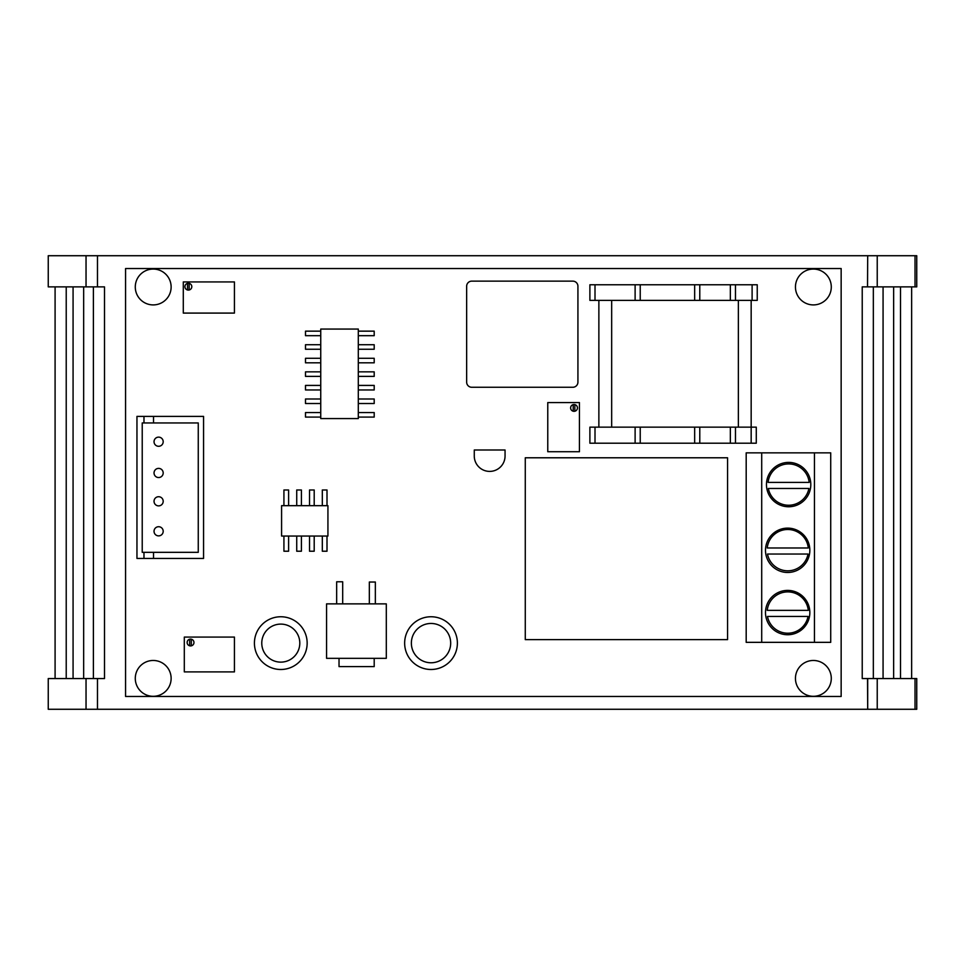 <?xml version="1.0" encoding="UTF-8"?>
<svg xmlns="http://www.w3.org/2000/svg" width="965" height="965" viewBox="0 0 965 965"><rect width="100%" height="100%" fill="white"/><g stroke="black" fill="none" stroke-linecap="round" stroke-linejoin="round"><path stroke-width="1.45" d="M768.345 488.471A20.651 20.651 0 0 0 808.911 488.471L768.345 488.471M788.634 463.924A20.651 20.651 0 0 0 768.092 482.391L809.177 482.391A20.651 20.651 0 0 0 788.634 463.924M767.477 554.043A20.651 20.651 0 0 0 808.043 554.043L767.477 554.043M787.766 529.495A20.651 20.651 0 0 0 767.223 547.975L808.296 547.975A20.651 20.651 0 0 0 787.766 529.495M767.477 616.442A20.651 20.651 0 0 0 808.043 616.442L767.477 616.442M787.766 591.895A20.651 20.651 0 0 0 767.223 610.363L808.296 610.363A20.651 20.651 0 0 0 787.766 591.895M738.358 300.38L611.665 300.38L611.665 427.145L738.358 427.145L738.358 300.38L751.168 300.38L751.168 427.145L738.358 427.145M598.867 427.145L598.867 300.38M474.273 456.023A15.392 15.392 0 0 0 489.665 471.403A15.392 15.392 0 0 0 505.057 456.023L505.057 450.004L474.273 450.004L474.273 456.023M280.791 624.102A19.023 19.023 0 0 0 261.768 643.124A19.023 19.023 0 0 0 280.791 662.135A19.023 19.023 0 0 0 299.801 643.124A19.023 19.023 0 0 0 280.791 624.102M431.017 623.462A19.65 19.65 0 0 0 411.367 643.124A19.65 19.65 0 0 0 431.017 662.774A19.65 19.65 0 0 0 450.679 643.124A19.65 19.65 0 0 0 431.017 623.462M431.017 669.493A26.369 26.369 0 0 0 457.386 643.124A26.369 26.369 0 0 0 431.017 616.756A26.369 26.369 0 0 0 404.649 643.124A26.369 26.369 0 0 0 431.017 669.493M280.791 669.493A26.369 26.369 0 0 0 307.159 643.124A26.369 26.369 0 0 0 280.791 616.756A26.369 26.369 0 0 0 254.422 643.124A26.369 26.369 0 0 0 280.791 669.493M158.622 535.877A4.572 4.572 0 0 0 163.194 531.293A4.572 4.572 0 0 0 158.622 526.721A4.572 4.572 0 0 0 154.038 531.293A4.572 4.572 0 0 0 158.622 535.877M158.622 505.877A4.572 4.572 0 0 0 163.194 501.293A4.572 4.572 0 0 0 158.622 496.722A4.572 4.572 0 0 0 154.038 501.293A4.572 4.572 0 0 0 158.622 505.877M158.622 477.542A4.572 4.572 0 0 0 163.194 472.971A4.572 4.572 0 0 0 158.622 468.387A4.572 4.572 0 0 0 154.038 472.971A4.572 4.572 0 0 0 158.622 477.542M158.622 446.288A4.572 4.572 0 0 0 163.194 441.717A4.572 4.572 0 0 0 158.622 437.133A4.572 4.572 0 0 0 154.038 441.717A4.572 4.572 0 0 0 158.622 446.288M574.851 411.223A3.402 3.402 0 0 1 570.629 407.918A3.402 3.402 0 0 1 574.851 404.612A3.402 3.402 0 0 1 574.851 411.223L574.851 404.612M190.539 645.923A3.402 3.402 0 0 0 191.311 639.204A3.402 3.402 0 0 0 189.659 639.228L189.659 645.802A3.402 3.402 0 0 0 190.539 645.923M188.356 290.079A3.402 3.402 0 0 0 189.152 283.36A3.402 3.402 0 0 0 187.5 283.372L187.5 289.97A3.402 3.402 0 0 0 188.356 290.079M153.206 660.47A17.925 17.925 0 0 0 135.281 678.395A17.925 17.925 0 0 0 153.206 696.308A17.925 17.925 0 0 0 171.131 678.395A17.925 17.925 0 0 0 153.206 660.47M813.362 269.066A17.925 17.925 0 0 0 795.45 286.991A17.925 17.925 0 0 0 813.362 304.916A17.925 17.925 0 0 0 831.287 286.991A17.925 17.925 0 0 0 813.362 269.066M813.362 660.47A17.925 17.925 0 0 0 795.45 678.395A17.925 17.925 0 0 0 813.362 696.308A17.925 17.925 0 0 0 831.287 678.395A17.925 17.925 0 0 0 813.362 660.47M153.206 269.066A17.925 17.925 0 0 0 135.281 286.991A17.925 17.925 0 0 0 153.206 304.916A17.925 17.925 0 0 0 171.131 286.991A17.925 17.925 0 0 0 153.206 269.066M788.634 462.404A22.171 22.171 0 0 0 766.463 484.575A22.171 22.171 0 0 0 788.634 506.758A22.171 22.171 0 0 0 810.805 484.575A22.171 22.171 0 0 0 788.634 462.404M787.669 528.12A22.171 22.171 0 0 0 765.498 550.291A22.171 22.171 0 0 0 787.669 572.474A22.171 22.171 0 0 0 809.84 550.291A22.171 22.171 0 0 0 787.669 528.12M787.669 590.399A22.171 22.171 0 0 0 765.498 612.57A22.171 22.171 0 0 0 787.669 634.741A22.171 22.171 0 0 0 809.84 612.57A22.171 22.171 0 0 0 787.669 590.399M867.692 678.552L867.692 709.275L867.523 678.552L877.233 678.552L877.233 709.275L867.692 709.275M877.233 678.552L916.75 678.552L916.75 709.275L877.233 709.275M867.692 255.725L867.523 286.87L867.692 255.725L916.75 255.725L916.75 286.87L867.692 286.87M730.348 284.759L699.782 284.759L699.782 300.38L730.348 300.38L730.348 284.759L735.475 284.759L735.475 300.38M730.348 427.145L699.782 427.145L699.782 443.212L730.348 443.212L730.348 427.145M326.568 658.335L386.302 658.335L386.302 603.873L326.568 603.873L326.568 658.335M281.587 536.045L327.931 536.045L327.931 505.672L281.587 505.672L281.587 536.045M320.742 329.065L320.742 418.569L358.305 418.569L358.305 329.065L320.742 329.065M143.978 416.397L143.978 422.947L142.229 422.947L142.229 552.33L143.978 552.33L143.978 558.433L203.567 558.433L203.567 416.397L136.958 416.397L136.958 558.433L143.978 558.433M187.5 283.372A3.402 3.402 0 0 0 187.5 289.97M189.659 639.228A3.402 3.402 0 0 0 189.659 645.802M841.154 696.477L125.571 696.477L125.571 268.523L841.154 268.523L841.154 696.477M867.523 709.275L97.477 709.275L97.477 678.552L104.497 678.552L104.497 286.87L97.477 286.87L97.477 255.725L867.523 255.725M867.523 678.552L862.227 678.552L862.227 286.87L867.523 286.87M97.477 286.87L48.25 286.87L48.25 255.725L97.477 255.725M97.477 709.275L48.25 709.275L48.25 678.552L86.042 678.552L86.042 709.275M911.635 286.87L911.635 678.552M900.502 286.87L900.502 678.552M893.65 286.87L893.65 678.552M883.072 286.87L883.072 678.552M873.337 286.87L873.337 678.552M93.388 286.87L93.388 678.552M83.653 286.87L83.653 678.552M73.075 286.87L73.075 678.552M66.223 286.87L66.223 678.552M55.089 286.87L55.089 678.552M97.477 678.552L86.042 678.552M761.711 452.85L830.72 452.85L830.72 642.34L746.186 642.34L746.186 452.85L761.711 452.85L761.711 642.34M814.448 452.85L814.448 642.34M525.274 457.784L525.274 639.626L727.562 639.626L727.562 457.784L525.274 457.784M183.29 281.925L183.29 313.082L234.435 313.082L234.435 281.925L183.29 281.925M184.303 637.081L184.303 671.893L234.435 671.893L234.435 637.081L184.303 637.081M547.77 402.574L547.77 451.729L579.434 451.729L579.434 402.574L547.77 402.574M189.152 289.983L189.152 283.36M191.311 645.826L191.311 639.204M573.198 404.612L573.198 411.223M153.519 558.433L153.519 552.33L198.259 552.33L198.259 422.947L153.519 422.947L153.519 416.397M153.519 422.947L143.978 422.947M143.978 552.33L153.519 552.33M358.305 335.675L374.203 335.675L374.203 331.152L358.305 331.152M320.742 331.152L305.495 331.152L305.495 335.675L320.742 335.675M288.607 505.672L288.607 489.979L283.927 489.979L283.927 505.672M358.305 349.246L374.203 349.246L374.203 344.722L358.305 344.722M320.742 344.722L305.495 344.722L305.495 349.246L320.742 349.246M358.305 362.816L374.203 362.816L374.203 358.292L358.305 358.292M320.742 358.292L305.495 358.292L305.495 362.816L320.742 362.816M358.305 376.386L374.203 376.386L374.203 371.851L358.305 371.851M320.742 371.851L305.495 371.851L305.495 376.386L320.742 376.386M358.305 389.957L374.203 389.957L374.203 385.421L358.305 385.421M320.742 385.421L305.495 385.421L305.495 389.957L320.742 389.957M358.305 403.515L374.203 403.515L374.203 398.991L358.305 398.991M320.742 398.991L305.495 398.991L305.495 403.515L320.742 403.515M358.305 417.085L374.203 417.085L374.203 412.562L358.305 412.562M320.742 412.562L305.495 412.562L305.495 417.085L320.742 417.085M283.927 536.045L283.927 551.22L288.607 551.22L288.607 536.045M342.684 603.873L342.684 581.786L336.664 581.786L336.664 603.873M301.406 505.672L301.406 489.979L296.725 489.979L296.725 505.672M296.725 536.045L296.725 551.22L301.406 551.22L301.406 536.045M314.204 505.672L314.204 489.979L309.524 489.979L309.524 505.672M309.524 536.045L309.524 551.22L314.204 551.22L314.204 536.045M327.002 505.672L327.002 489.979L322.322 489.979L322.322 505.672M322.322 536.045L322.322 551.22L327.002 551.22L327.002 536.045M375.349 603.873L375.349 582.028L369.33 582.028L369.33 603.873M339.029 658.335L339.029 666.598L374.203 666.598L374.203 658.335M577.926 382.152L577.926 286.255A5.115 5.115 0 0 0 572.8 281.141L471.764 281.141A5.115 5.115 0 0 0 466.65 286.255L466.65 382.152A5.115 5.115 0 0 0 471.764 387.267L572.8 387.267A5.115 5.115 0 0 0 577.926 382.152M595.007 300.38L589.892 300.38L589.892 284.759L595.007 284.759L595.007 300.38L635.115 300.38L635.115 284.759L595.007 284.759M752.109 300.38L752.109 284.759L757.236 284.759L757.236 300.38L751.168 300.38M635.115 284.759L640.229 284.759L640.229 300.38M694.655 300.38L694.655 284.759L640.229 284.759M694.655 284.759L699.782 284.759M752.109 284.759L735.475 284.759M595.007 443.212L589.892 443.212L589.892 427.145L595.007 427.145L595.007 443.212L635.115 443.212L635.115 427.145L595.007 427.145M756.283 443.212L751.168 443.212L751.168 427.145L756.283 427.145L756.283 443.212M735.475 427.145L735.475 443.212L751.168 443.212M735.475 443.212L730.348 443.212M699.782 443.212L694.655 443.212L694.655 427.145M640.229 427.145L640.229 443.212L694.655 443.212M640.229 443.212L635.115 443.212M877.233 286.87L877.233 255.725M915.025 286.87L915.025 255.725M86.042 286.87L86.042 255.725M915.025 678.552L915.025 709.275"/></g></svg>
